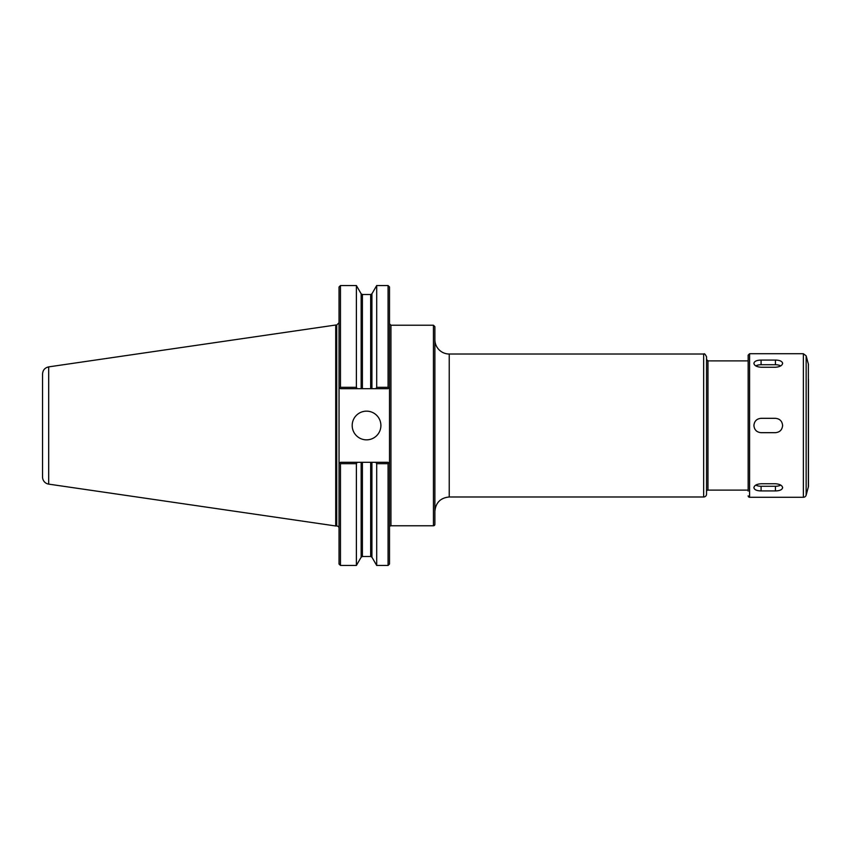 <?xml version="1.0" encoding="UTF-8"?>
<svg xmlns="http://www.w3.org/2000/svg" width="851" height="851" viewBox="0 0 851 851"><rect width="100%" height="100%" fill="white"/><g stroke="black" fill="none" stroke-linecap="round" stroke-linejoin="round"><path stroke-width="1.28" d="M434.882 511.345C435.733 502.622 440.52 497.835 449.232 496.984L449.232 354.016A14.35 14.35 0 0 1 434.882 339.655M434.882 425.5L434.882 326.667L433.446 325.231L433.446 525.769A1.436 1.436 0 0 0 434.882 524.333L434.882 425.5M707.968 490.102L707.968 360.898L706.532 359.462L706.532 494.123A2.872 2.872 0 0 1 703.66 496.984L703.66 354.016C704.32 353.25 705.277 354.207 706.532 356.877L706.532 491.538A1.436 1.436 0 0 1 707.968 490.102L748.157 490.102M340.474 387.301L339.783 387.992L340.474 388.684L362.398 388.684L362.398 294.51L361.154 293.797L356.388 285.542L356.388 387.301L340.474 387.301L340.474 285.542L339.038 286.978L339.038 564.022L340.474 565.458L356.388 565.458L356.388 463.699L357.186 462.316L340.474 462.316L339.783 463.008L340.474 463.699L340.474 565.458M339.038 463.752L339.783 463.008L339.038 463.752M340.474 463.699L356.388 463.699M362.398 388.684L371.93 388.684L371.93 293.797L376.695 285.542L388.077 285.542L389.513 286.978L389.513 463.752L388.077 462.316L375.897 462.316L376.695 463.699L376.695 565.458L388.077 565.458L388.077 463.699L388.769 463.008L389.513 463.752L389.513 564.022L388.077 565.458M375.897 462.316L357.186 462.316M388.077 285.542L388.077 387.301L376.695 387.301L375.897 388.684L388.077 388.684L388.769 387.992L388.077 387.301M389.513 387.248L388.769 387.992L389.513 387.248M357.186 388.684L356.388 387.301M339.783 387.992L339.038 387.248L339.783 387.992M371.93 388.684L375.897 388.684M376.695 285.542L376.695 387.301M376.695 463.699L388.077 463.699M352.186 425.5A14.35 14.35 0 0 1 366.547 411.15A14.35 14.35 0 0 1 380.897 425.5A14.35 14.35 0 0 1 366.547 439.85A14.35 14.35 0 0 1 352.186 425.5M389.513 527.205A1.436 1.436 0 0 1 390.949 525.769L433.446 525.769M48.688 366.877C44.89 367.728 42.848 370.089 42.55 373.972L42.55 477.028A7.18 7.18 0 0 0 48.688 484.123L48.688 366.877L335.72 325.018L335.72 525.982L336.741 525.982A2.298 2.298 0 0 1 339.038 528.28M42.55 425.5L42.55 463.816M782.612 363.345C782.186 365.622 779.793 366.919 775.431 367.238L761.081 367.238C756.72 366.919 754.326 365.622 753.901 363.345C754.326 361.26 756.72 360.175 761.081 360.069L775.431 360.069C779.793 360.175 782.186 361.26 782.612 363.345L782.612 363.058M755.773 365.898A7.18 3.585 180 0 1 761.081 364.728L775.431 364.728A7.18 3.585 180 0 1 780.739 365.898M782.612 487.655C782.186 489.74 779.793 490.825 775.431 490.931L761.081 490.931C756.72 490.825 754.326 489.74 753.901 487.655C754.326 485.378 756.72 484.081 761.081 483.762L775.431 483.762C779.793 484.081 782.186 485.378 782.612 487.655L782.612 487.942M780.739 485.102A7.18 3.585 0 0 1 775.431 486.272L761.081 486.272A7.18 3.585 0 0 1 755.773 485.102M782.612 425.5C782.186 429.861 779.793 432.255 775.431 432.68L761.081 432.68C756.72 432.255 754.326 429.861 753.901 425.5C754.326 421.139 756.72 418.745 761.081 418.32L775.431 418.32C779.793 418.745 782.186 421.139 782.612 425.5M748.157 495.835A1.436 1.436 0 0 0 749.593 497.271L749.593 353.729L748.157 355.165L748.157 491.101M748.157 355.165L748.157 425.5M808.45 379.28L808.45 486.187A2.872 2.872 0 0 1 808.354 486.921L808.354 364.079L806.152 355.856L806.152 495.144A2.872 2.872 0 0 1 803.376 497.271L803.376 353.729L749.593 353.729M808.45 486.187L808.45 471.72M433.446 325.231L390.949 325.231L390.949 525.769M371.93 462.316L371.93 557.203L376.695 565.458M361.154 293.797L361.154 388.684M361.154 462.316L361.154 557.203L356.388 565.458M362.398 462.316L362.398 556.49L370.685 556.49L371.93 557.203M362.398 294.51L370.685 294.51L370.685 388.684M370.685 462.316L370.685 556.49M335.72 325.018L336.741 325.018L336.741 525.982M775.431 360.069L775.431 364.728M761.081 360.069L761.081 364.728M775.431 490.931L775.431 486.272M761.081 490.931L761.081 486.272M449.232 496.984L703.66 496.984M449.232 354.016L703.66 354.016M707.968 360.898L748.157 360.898M390.949 325.231L389.513 323.795M340.474 285.542L356.388 285.542M361.154 557.203L362.398 556.49M371.93 293.797L370.685 294.51M48.688 484.123L335.72 525.982M336.741 325.018L339.038 322.72M749.593 497.271L803.376 497.271M806.152 355.856L803.376 353.729M808.354 486.921L806.152 495.144M808.354 364.079L808.45 364.813"/></g></svg>
